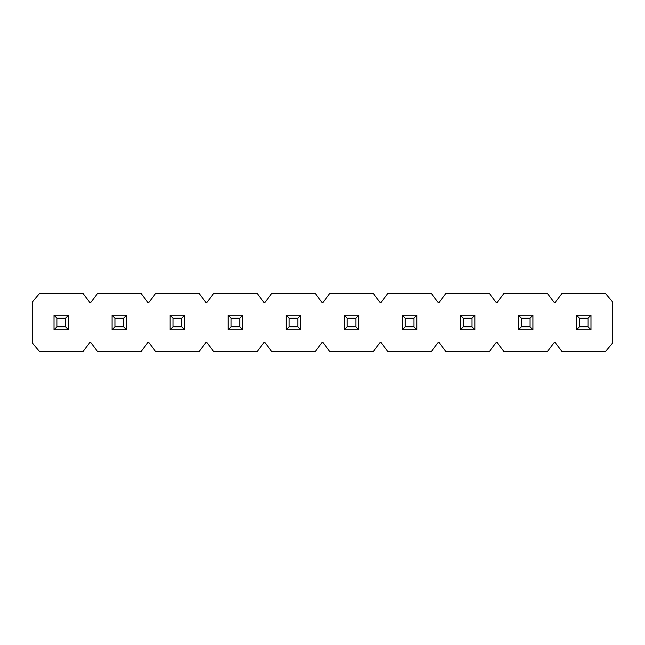 <?xml version="1.0" encoding="UTF-8"?>
<svg xmlns="http://www.w3.org/2000/svg" width="645" height="645" viewBox="0 0 645 645"><rect width="100%" height="100%" fill="white"/><g stroke="black" fill="none" stroke-linecap="round" stroke-linejoin="round"><path stroke-width="0.97" d="M503.906 293.475L547.444 293.475L553.974 302.183L555.426 302.183L561.956 293.475L605.494 293.475L612.75 302.183L612.75 342.817L605.494 351.525L561.956 351.525L555.426 342.817L553.974 342.817L547.444 351.525L503.906 351.525L497.376 342.817L495.924 342.817L489.394 351.525L445.856 351.525L439.326 342.817L437.874 342.817L431.344 351.525L387.806 351.525L381.276 342.817L379.824 342.817L373.294 351.525L329.756 351.525L323.226 342.817L321.774 342.817L315.244 351.525L271.706 351.525L265.176 342.817L263.724 342.817L257.194 351.525L213.656 351.525L207.126 342.817L205.674 342.817L199.144 351.525L155.606 351.525L149.076 342.817L147.624 342.817L141.094 351.525L97.556 351.525L91.026 342.817L89.574 342.817L83.044 351.525L39.506 351.525L32.25 342.817L32.25 302.183L39.506 293.475L83.044 293.475L89.574 302.183L91.026 302.183L97.556 293.475L141.094 293.475L147.624 302.183L149.076 302.183L155.606 293.475L199.144 293.475L205.674 302.183L207.126 302.183L213.656 293.475L257.194 293.475L263.724 302.183L265.176 302.183L271.706 293.475L315.244 293.475L321.774 302.183L323.226 302.183L329.756 293.475L373.294 293.475L379.824 302.183L381.276 302.183L387.806 293.475L431.344 293.475L437.874 302.183L439.326 302.183L445.856 293.475L489.394 293.475L495.924 302.183L497.376 302.183L503.906 293.475M56.921 326.854L65.629 326.854L65.629 318.146L56.921 318.146L56.921 326.854L54.019 329.756L54.019 315.244L68.531 315.244L68.531 329.756L54.019 329.756M56.921 318.146L54.019 315.244M65.629 326.854L68.531 329.756M65.629 318.146L68.531 315.244M114.971 326.854L123.679 326.854L123.679 318.146L114.971 318.146L114.971 326.854L112.069 329.756L112.069 315.244L126.581 315.244L126.581 329.756L112.069 329.756M114.971 318.146L112.069 315.244M123.679 326.854L126.581 329.756M123.679 318.146L126.581 315.244M173.021 326.854L181.729 326.854L181.729 318.146L173.021 318.146L173.021 326.854L170.119 329.756L170.119 315.244L184.631 315.244L184.631 329.756L170.119 329.756M173.021 318.146L170.119 315.244M181.729 326.854L184.631 329.756M181.729 318.146L184.631 315.244M231.071 326.854L239.779 326.854L239.779 318.146L231.071 318.146L231.071 326.854L228.169 329.756L228.169 315.244L242.681 315.244L242.681 329.756L228.169 329.756M231.071 318.146L228.169 315.244M239.779 326.854L242.681 329.756M239.779 318.146L242.681 315.244M289.121 326.854L297.829 326.854L297.829 318.146L289.121 318.146L289.121 326.854L286.219 329.756L286.219 315.244L300.731 315.244L300.731 329.756L286.219 329.756M289.121 318.146L286.219 315.244M297.829 326.854L300.731 329.756M297.829 318.146L300.731 315.244M347.171 326.854L355.879 326.854L355.879 318.146L347.171 318.146L347.171 326.854L344.269 329.756L344.269 315.244L358.781 315.244L358.781 329.756L344.269 329.756M347.171 318.146L344.269 315.244M355.879 326.854L358.781 329.756M355.879 318.146L358.781 315.244M405.221 326.854L413.929 326.854L413.929 318.146L405.221 318.146L405.221 326.854L402.319 329.756L402.319 315.244L416.831 315.244L416.831 329.756L402.319 329.756M405.221 318.146L402.319 315.244M413.929 326.854L416.831 329.756M413.929 318.146L416.831 315.244M463.271 326.854L471.979 326.854L471.979 318.146L463.271 318.146L463.271 326.854L460.369 329.756L460.369 315.244L474.881 315.244L474.881 329.756L460.369 329.756M463.271 318.146L460.369 315.244M471.979 326.854L474.881 329.756M471.979 318.146L474.881 315.244M521.321 326.854L530.029 326.854L530.029 318.146L521.321 318.146L521.321 326.854L518.419 329.756L518.419 315.244L532.931 315.244L532.931 329.756L518.419 329.756M521.321 318.146L518.419 315.244M530.029 326.854L532.931 329.756M530.029 318.146L532.931 315.244M579.371 326.854L588.079 326.854L588.079 318.146L579.371 318.146L579.371 326.854L576.469 329.756L576.469 315.244L590.981 315.244L590.981 329.756L576.469 329.756M579.371 318.146L576.469 315.244M588.079 326.854L590.981 329.756M588.079 318.146L590.981 315.244"/></g></svg>
